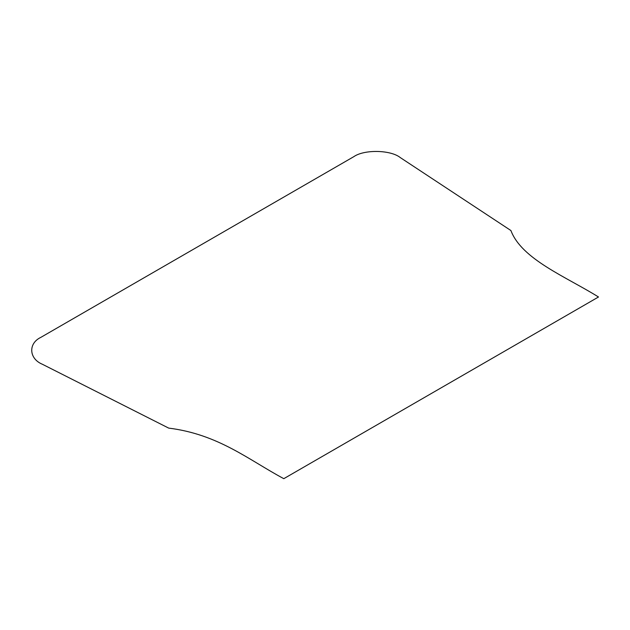 <?xml version="1.0" encoding="UTF-8"?>
<svg xmlns="http://www.w3.org/2000/svg" width="630" height="630" viewBox="0 0 630 630"><rect width="100%" height="100%" fill="white"/><g stroke="black" fill="none" stroke-linecap="round" stroke-linejoin="round"><path stroke-width="0.94" d="M598.5 296.99L283.799 478.674C248.622 459.837 218.476 434.33 168.698 428.109L42.375 364.258C28.917 358.722 28.035 343.405 40.832 337.373L353.745 156.705C364.203 149.318 390.734 149.83 400.318 157.602L510.906 230.533C521.687 259.276 565.874 276.672 598.5 296.99"/></g></svg>
